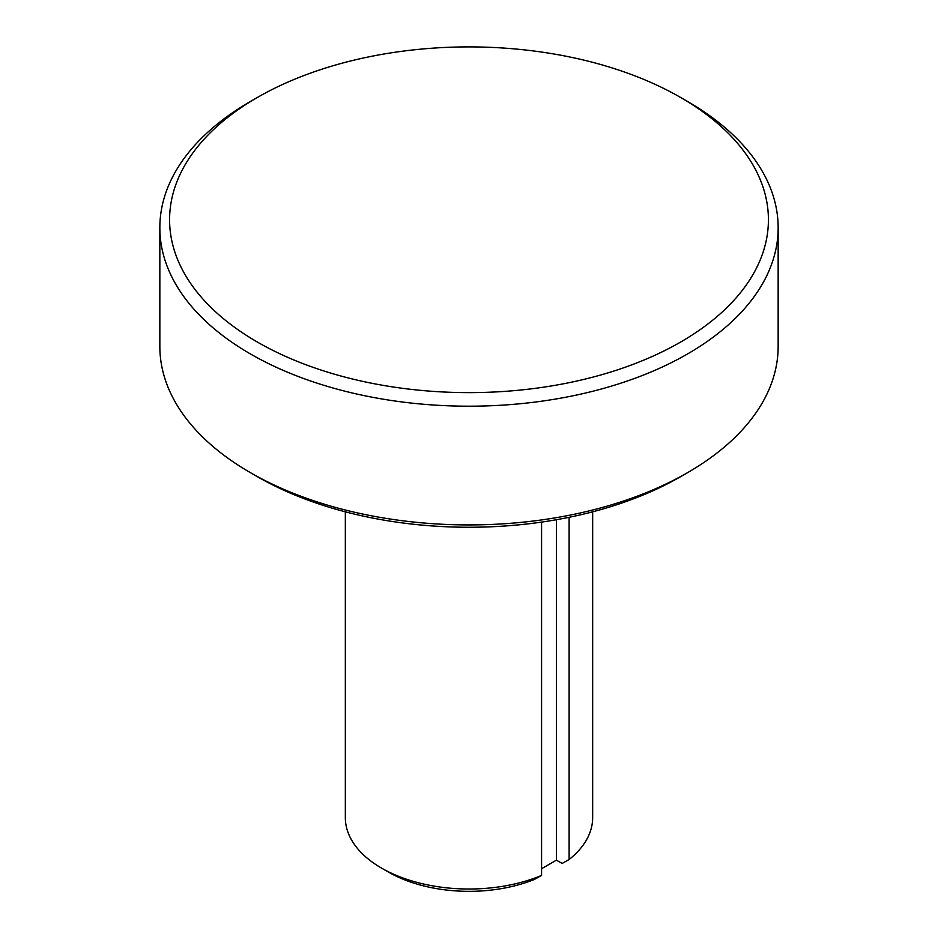 <?xml version="1.0" encoding="UTF-8"?>
<svg xmlns="http://www.w3.org/2000/svg" width="938" height="938" viewBox="0 0 938 938"><rect width="100%" height="100%" fill="white"/><g stroke="black" fill="none" stroke-linecap="round" stroke-linejoin="round"><path stroke-width="1.41" d="M250.399 101.503L257.282 97.529A299.41 172.862 0 0 0 257.282 341.995A299.41 172.862 0 0 0 680.718 341.995A299.41 172.862 0 0 0 680.718 97.529A299.41 172.862 0 0 0 257.282 97.529L250.399 101.503A309.153 178.49 0 0 0 159.847 227.711A309.153 178.49 0 0 0 350.695 392.612A309.153 178.49 0 0 0 687.601 353.919A309.153 178.49 0 0 0 778.153 227.711A309.153 178.49 0 0 0 687.601 101.503L680.718 97.529M159.847 227.711L159.847 346.439A309.153 178.49 0 0 0 250.399 472.646A309.153 178.49 0 0 0 687.601 472.646L687.601 472.646A309.153 178.49 0 0 0 778.153 346.439L778.153 227.711M250.399 472.646L257.282 476.621A299.41 172.862 0 0 0 680.718 476.621L687.601 472.646L680.718 476.621M345.336 511.82L345.336 817.619A123.664 71.394 0 0 0 381.555 868.107A123.664 71.394 0 0 0 541.578 875.424L541.578 522.091M381.555 868.107L388.449 872.082A113.92 65.777 0 0 0 534.601 879.34L541.578 875.424M569.12 517.295L569.12 859.525L562.143 863.441L556.445 860.158L541.578 868.729M569.12 859.525A123.664 71.394 0 0 0 592.664 817.619L592.664 511.82M556.445 860.158L556.445 519.711"/></g></svg>
